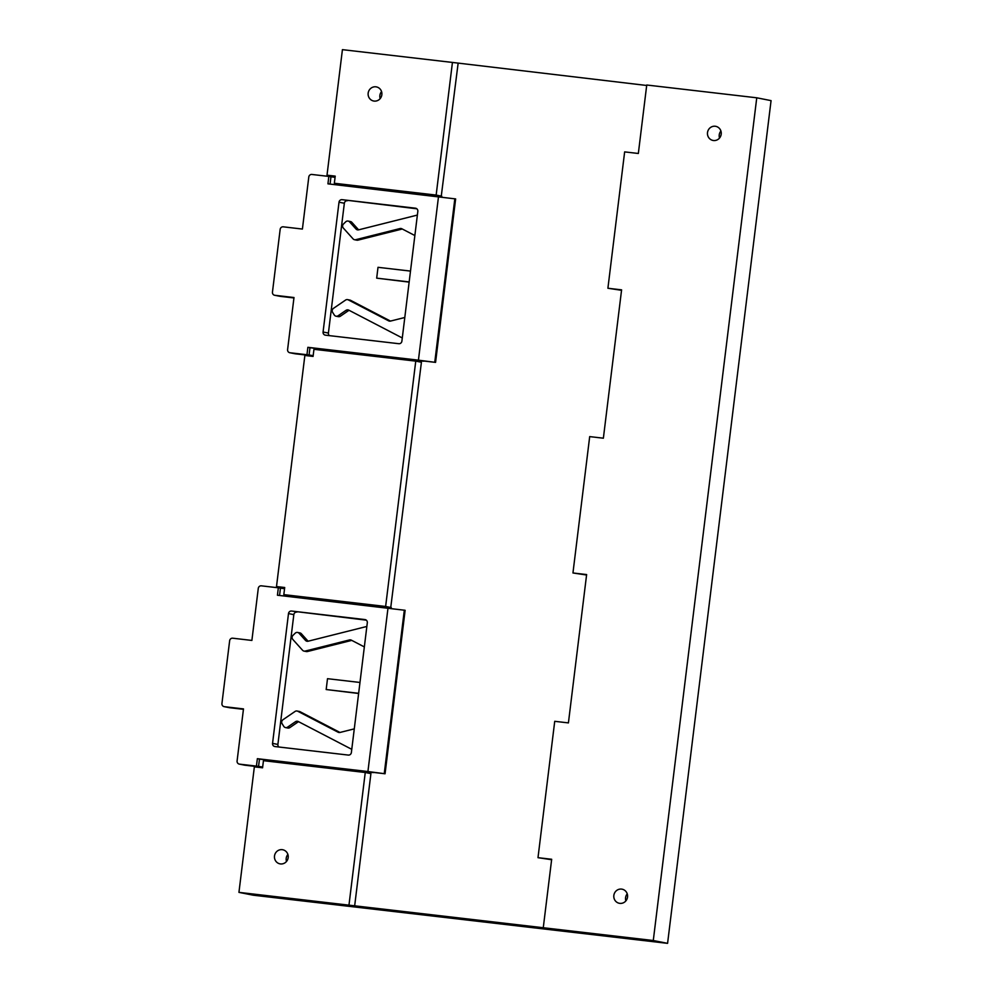 <?xml version="1.0" encoding="UTF-8"?>
<svg xmlns="http://www.w3.org/2000/svg" width="993" height="993" viewBox="0 0 993 993"><rect width="100%" height="100%" fill="white"/><g stroke="black" fill="none" stroke-linecap="round" stroke-linejoin="round"><path stroke-width="1.49" d="M721.203 134.179A7.187 6.889 101.2 0 1 712.962 140.435A7.187 6.889 101.2 0 1 707.512 132.59A7.187 6.889 101.2 0 1 715.754 126.334A7.187 6.889 101.2 0 1 721.203 134.179M719.528 138.052A7.187 6.889 101.2 0 1 720.906 131.026M381.846 94.745A7.187 6.889 101.2 0 1 373.616 101.001A7.187 6.889 101.2 0 1 368.167 93.156A7.187 6.889 101.2 0 1 376.397 86.9A7.187 6.889 101.2 0 1 381.846 94.745M380.17 98.617A7.187 6.889 101.2 0 1 381.56 91.592M288.181 857.592A7.187 6.889 101.2 0 1 279.952 863.848A7.187 6.889 101.2 0 1 274.502 856.003A7.187 6.889 101.2 0 1 282.732 849.747A7.187 6.889 101.2 0 1 288.181 857.592M286.505 861.465A7.187 6.889 101.2 0 1 287.896 854.439M627.539 897.027A7.187 6.889 101.2 0 1 619.297 903.282A7.187 6.889 101.2 0 1 613.848 895.438A7.187 6.889 101.2 0 1 622.09 889.182A7.187 6.889 101.2 0 1 627.539 897.027M625.863 900.899A7.187 6.889 101.2 0 1 627.241 893.874M646.741 85.013L756.753 97.798L653.282 940.52L543.27 927.735L551.674 859.268L537.995 857.679L554.727 721.315L568.418 722.904L586.627 574.562L572.949 572.973L589.693 436.61L603.372 438.198L621.593 289.844L607.902 288.255L624.647 151.892L638.338 153.481L646.741 85.013M348.965 905.157L238.941 892.372L254.357 766.857L262.574 767.8L263.443 760.675L365.25 772.504L348.965 905.157L543.27 927.735M276.501 586.553L304.863 355.469L313.08 356.425L313.949 349.3L415.757 361.129L385.632 606.475L283.824 594.633L284.706 587.508L276.501 586.553L282.149 587.67L282.062 588.415M756.753 97.798L771.065 100.628L667.581 943.35L253.252 895.202L238.941 892.372M327.007 175.178L342.424 49.65L452.436 62.435L436.15 195.087L334.343 183.258L335.212 176.133L327.007 175.178L332.667 176.295L332.568 177.027M667.581 943.35L653.282 940.52M646.679 85.472L452.436 62.435M621.531 290.304L607.902 288.255M586.578 575.009L572.949 572.973M551.611 859.727L537.995 857.679M365.25 772.504L370.91 773.621L354.613 906.274M284.656 587.955L282.149 587.67M289.484 595.75L283.824 594.633M415.757 361.129L421.417 362.246L390.634 608.411M391.292 607.592L385.632 606.475M335.162 176.58L332.667 176.295M340.003 184.375L334.343 183.258M458.096 63.552L441.153 197.024M441.798 196.204L436.15 195.087M347.612 299.638L349.871 300.085A2.88 2.756 101.2 0 1 350.591 300.333L348.32 299.886A2.88 2.756 -78.8 0 0 345.564 300.072L333.462 308.364A2.88 2.756 -78.8 0 0 332.63 312.348L334.269 314.967A2.88 2.756 -78.8 0 0 338.092 315.774L340.351 316.221A2.88 2.756 101.2 0 1 338.104 316.593M349.213 310.362A2.88 2.756 -78.8 0 0 348.295 310.772L346.036 310.325A2.88 2.756 101.2 0 1 348.791 310.151L402.277 337.955M348.146 221.079L350.405 221.526A2.88 2.756 101.2 0 1 351.87 222.358L349.61 221.911A2.88 2.756 -78.8 0 0 345.713 221.824L343.479 223.996A2.88 2.756 -78.8 0 0 343.33 228.055L353.086 238.891A2.88 2.756 -78.8 0 0 355.717 239.698L357.976 240.145A2.88 2.756 101.2 0 1 356.611 240.12M402.277 228.998A2.88 2.756 -78.8 0 0 402.252 229.011L399.98 228.564A2.88 2.756 101.2 0 1 401.855 228.775L414.863 235.54M274.627 295.269A2.88 2.756 -78.8 0 0 274.838 295.293L280.175 296.348A2.88 2.756 101.2 0 1 279.964 296.311L274.627 295.269A2.88 2.756 -78.8 0 1 272.454 292.128L280.163 229.358A2.88 2.756 -78.8 0 1 283.241 226.826L302.406 229.06L308.798 176.99A2.88 2.756 -78.8 0 1 311.876 174.458L328.844 176.431L327.938 183.842L455.638 198.923L435.567 362.383L423.788 361.018M402.252 229.011L357.976 240.145M351.87 222.358L358.274 229.47A2.88 2.756 -78.8 0 0 358.672 229.83L417.37 215.071M347.426 200.723A2.88 2.756 -78.8 0 0 344.348 203.255L339.01 202.2A2.88 2.756 101.2 0 1 342.101 199.667L416.824 208.791M415.844 208.269L415.434 208.195A2.88 2.756 101.2 0 1 417.83 211.36L401.892 341.17A2.88 2.756 101.2 0 1 398.801 343.702L325.456 335.175A2.88 2.756 101.2 0 1 323.073 332.01L328.41 333.065L344.348 203.255M328.41 333.065A2.88 2.756 -78.8 0 0 329.403 335.634M348.295 310.772L340.351 316.221M350.591 300.333L390.485 321.087M409.141 282.111L376.682 278.152L378.01 267.316L410.494 271.089M423.763 361.216L421.032 360.893L420.871 362.135M313.143 355.879L295.318 353.806A2.88 2.756 101.2 0 1 294.909 353.731M280.175 296.348L293.94 297.95M339.01 202.2L323.073 332.01M415.434 208.195L342.101 199.667M274.838 295.293L293.99 297.528L287.598 349.586A2.88 2.756 -78.8 0 0 289.993 352.763L306.961 354.724L307.867 347.314L418.425 360.161L438.496 196.688M313.18 355.618L306.961 354.724M418.425 360.161L435.567 362.383M434.76 362.234L454.831 198.761M335.075 177.325L328.844 176.431M330.061 184.09L330.954 176.841M437.888 196.626L438.025 195.46M421.032 360.893L417.792 360.26L417.643 361.502M417.792 360.26L309.965 347.724L309.059 355.146M309.965 347.724L307.867 347.314M348.32 299.886L388.648 320.851A2.88 2.756 101.2 0 0 390.522 321.074L404.796 317.487M346.036 310.325L338.092 315.774M409.166 281.925L376.682 278.152M349.61 221.911L356.015 229.023L358.274 229.47M399.98 228.564L355.717 239.698M358.647 229.83A2.88 2.756 101.2 0 1 356.015 229.023M297.106 711.025L299.365 711.472A2.88 2.756 101.2 0 1 300.072 711.72L297.813 711.273A2.88 2.756 -78.8 0 0 295.058 711.447L282.955 719.739A2.88 2.756 -78.8 0 0 282.124 723.723L283.762 726.355A2.88 2.756 -78.8 0 0 287.573 727.149L289.844 727.596A2.88 2.756 101.2 0 1 287.585 727.981M298.707 721.75A2.88 2.756 -78.8 0 0 297.788 722.147L295.517 721.7A2.88 2.756 101.2 0 1 298.272 721.526L351.77 749.33M297.627 632.454L299.898 632.901A2.88 2.756 101.2 0 1 301.363 633.745L299.104 633.298A2.88 2.756 -78.8 0 0 295.206 633.199L292.972 635.371A2.88 2.756 -78.8 0 0 292.811 639.43L302.567 650.266A2.88 2.756 -78.8 0 0 305.199 651.073L307.47 651.52A2.88 2.756 101.2 0 1 306.105 651.507M351.77 640.373A2.88 2.756 -78.8 0 0 351.733 640.386L349.474 639.939A2.88 2.756 101.2 0 1 351.348 640.162L364.344 646.915M224.12 706.644A2.88 2.756 -78.8 0 0 224.331 706.681L229.656 707.724A2.88 2.756 101.2 0 1 229.457 707.699L224.12 706.644A2.88 2.756 -78.8 0 1 221.936 703.503L229.644 640.746A2.88 2.756 -78.8 0 1 232.734 638.201L251.887 640.435L258.279 588.365A2.88 2.756 -78.8 0 1 261.37 585.833L278.338 587.806L277.432 595.229L405.132 610.298L385.061 773.77L373.281 772.393M351.733 640.386L307.47 651.52M301.363 633.745L307.768 640.857A2.88 2.756 -78.8 0 0 308.153 641.205L366.864 626.446M296.919 612.098A2.88 2.756 -78.8 0 0 293.829 614.63L288.491 613.587A2.88 2.756 101.2 0 1 291.582 611.043L366.318 620.166M365.337 619.657L364.928 619.57A2.88 2.756 101.2 0 1 367.311 622.735L351.373 752.545A2.88 2.756 101.2 0 1 348.295 755.077L274.949 746.55A2.88 2.756 101.2 0 1 272.554 743.385L277.891 744.44L293.829 614.63M277.891 744.44A2.88 2.756 -78.8 0 0 278.896 747.009M297.788 722.147L289.844 727.596M300.072 711.72L339.978 732.462M358.622 693.486L326.176 689.539L327.504 678.691L359.975 682.464M373.256 772.591L370.513 772.269L370.364 773.51M262.636 767.266L244.812 765.193A2.88 2.756 101.2 0 1 244.402 765.106M229.656 707.724L243.434 709.325M288.491 613.587L272.554 743.385M364.928 619.57L291.582 611.043M224.331 706.681L243.484 708.903L237.091 760.961A2.88 2.756 -78.8 0 0 239.474 764.138L256.442 766.112L257.361 758.689L367.919 771.536L387.99 608.076M262.661 767.006L256.442 766.112M367.919 771.536L385.061 773.77M384.254 773.609L404.325 610.136M284.557 588.7L278.338 587.806M279.554 595.465L280.436 588.216M387.369 608.001L387.518 606.847M370.513 772.269L367.286 771.635L367.137 772.877M367.286 771.635L259.458 759.111L258.552 766.522M259.458 759.111L257.361 758.689M297.813 711.273L338.141 732.238A2.88 2.756 101.2 0 0 340.016 732.449L354.29 728.862M295.517 721.7L287.573 727.149M358.647 693.313L326.176 689.539M299.104 633.298L305.509 640.411L307.768 640.857M349.474 639.939L305.199 651.073M308.14 641.217A2.88 2.756 101.2 0 1 305.509 640.411M289.993 352.763L295.318 353.806M388.648 320.851L390.112 321.149M239.474 764.138L244.812 765.193M338.141 732.238L339.594 732.524M295.12 353.781L289.782 352.726M354.551 239.723L356.81 240.169M336.044 316.196L338.303 316.643M244.601 765.156L239.276 764.101M304.044 651.098L306.303 651.545M285.525 727.584L287.796 728.03"/></g></svg>
